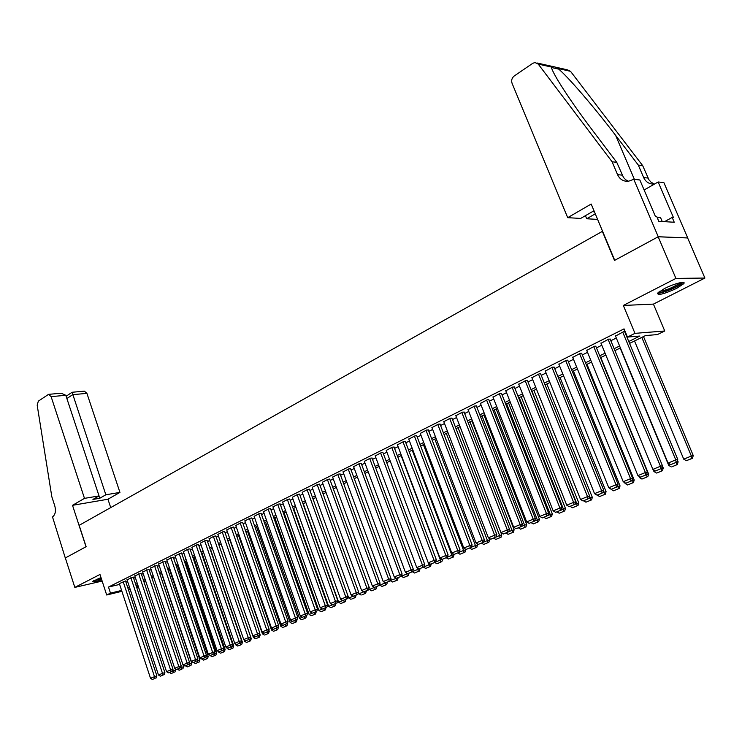 <?xml version="1.0" encoding="UTF-8"?>
<svg xmlns="http://www.w3.org/2000/svg" width="742" height="742" viewBox="0 0 742 742"><rect width="100%" height="100%" fill="white"/><g stroke="black" fill="none" stroke-linecap="round" stroke-linejoin="round"><path stroke-width="1.11" d="M100.986 577.554L92.75 581.422C92.787 582.229 95.783 581.7 101.728 579.827M676.741 288.323L683.707 283.722C686.73 280.393 673.94 283.62 664.34 288.638L657.514 293.173C657.709 295.678 664.118 294.064 676.741 288.323M121.901 591.309L106.69 595.001L99.984 574.466L74.831 587.395L65.333 557.956L86.128 546.687L79.162 525.317L602.356 231.374L614.506 260.433L658.173 236.781L687.639 237.959L704.9 278.046L675.925 278.417L623.326 305.454L634.966 333.353L664.749 330.988L657.393 334.577L645.521 335.57L629.55 343.416M623.326 305.454L653.424 304.109L704.9 278.046M653.424 304.109L664.749 330.988M74.831 587.395L102.136 581.069M658.173 236.781L675.925 278.417M125.556 581.014L119.36 583.583M133.272 577.165L127.03 579.752M141.082 573.269L134.794 575.875M148.994 569.318L142.65 571.952M156.989 565.33L150.598 567.982M165.086 561.295L158.649 563.966M173.285 557.205L166.802 559.904M181.577 553.068L175.047 555.786M189.98 548.876L187.995 549.201L183.395 551.621M198.485 544.628L196.509 544.943L191.853 547.401M207.101 540.334L205.126 540.64L200.414 543.125M215.82 535.984L213.854 536.281L209.086 538.803M224.65 531.578L222.693 531.866L217.86 534.426M233.591 527.117L231.652 527.395L226.755 529.983M242.653 522.6L240.714 522.869L235.761 525.494M251.835 518.018L249.906 518.287L244.879 520.94M261.128 513.381L259.208 513.64L254.116 516.33M270.552 508.678L268.641 508.929L263.484 511.655M280.096 503.92L278.194 504.161L272.973 506.925M289.76 499.097L287.877 499.32L282.581 502.13M299.564 494.209L297.681 494.422L292.32 497.27M309.497 489.247L307.633 489.46L302.198 492.336M319.561 484.229L317.706 484.424L312.197 487.346M329.773 479.137L327.927 479.323L322.343 482.281M340.114 473.98L338.287 474.147L332.629 477.152M350.604 468.74L348.786 468.907L343.054 471.958M361.243 463.435L359.434 463.592L353.619 466.681M372.03 458.055L370.239 458.194L364.341 461.329M382.965 452.601L381.193 452.722L375.211 455.913M394.058 447.064L392.305 447.176L386.239 450.413M405.317 441.453L403.574 441.555L397.415 444.829M416.726 435.758L415.001 435.842L408.768 439.171M428.31 429.98L426.604 430.045L420.278 433.43M440.062 424.118L438.374 424.174L431.955 427.605M451.989 418.163L450.32 418.21L443.799 421.697M464.093 412.125L462.442 412.153L455.829 415.696M476.383 405.995L474.75 406.004L468.044 409.603M488.857 399.78L487.244 399.771L480.436 403.425M501.518 393.464L499.932 393.436L493.013 397.146M514.373 387.046L512.805 386.999L505.794 390.774M527.423 380.535L525.883 380.47L518.76 384.31M540.686 373.922L539.174 373.838L531.94 377.743M554.153 367.197L552.66 367.105L545.314 371.065M567.834 360.38L566.369 360.26L558.912 364.294M581.728 353.442L580.3 353.303L572.722 357.403M595.854 346.393L594.453 346.236L586.755 350.409M610.212 339.242L608.83 339.057L601.011 343.305M628.762 341.505L639.864 336.043L627.454 337.072L624.05 328.873L108.49 587.052L119.629 584.418M125.936 582.145L127.55 581.338M133.653 578.296L135.322 577.471M141.462 574.41L143.178 573.557M149.374 570.468L151.136 569.596M157.378 566.489L159.196 565.58M165.475 562.455L167.349 561.527M173.674 558.374L175.604 557.418M181.975 554.237L183.951 553.254M190.388 550.054L192.41 549.043M198.893 545.824L200.98 544.786M207.51 541.53L209.652 540.464M216.237 537.189L218.436 536.086M225.067 532.784L227.33 531.662M234.018 528.332L236.346 527.172M243.079 523.824L245.472 522.628M252.261 519.252L254.719 518.027M261.564 514.614L264.087 513.362M270.988 509.93L273.575 508.641M280.541 505.172L283.194 503.846M290.215 500.358L292.942 498.995M300.018 495.471L302.819 494.079M309.961 490.527L312.836 489.099M320.034 485.509L322.983 484.044M330.246 480.426L333.269 478.924M340.597 475.279L343.704 473.73M351.087 470.048L354.277 468.462M361.725 464.752L364.999 463.119M372.521 459.381L375.879 457.712M383.466 453.928L386.907 452.212M394.558 448.409L398.102 446.647M405.818 442.798L409.454 440.989M417.245 437.112L420.964 435.257M428.83 431.343L432.651 429.442M440.59 425.491L444.514 423.543M452.527 419.545L456.543 417.551M464.631 413.517L468.758 411.467M476.93 407.404L481.159 405.29M489.405 401.19L493.755 399.029M502.074 394.883L506.536 392.666M514.939 388.474L519.511 386.202M527.998 381.972L532.691 379.635M541.27 375.369L546.084 372.976M554.738 368.663L559.681 366.205M568.428 361.846L573.501 359.323M582.34 354.926L587.534 352.329M596.466 347.887L601.808 345.234M610.824 340.736L616.305 338.009M625.191 331.618L623.447 331.748L615.508 336.08M106.69 595.001L110.475 593.127L121.605 590.428M108.49 587.052L110.475 593.127M627.454 337.072L634.966 333.353M138.569 587.256L136.769 587.692M130.184 589.296L128.431 589.723M136.482 586.829L138.281 586.393M620.405 347.905L614.905 350.614M605.843 355.056L600.491 357.69M591.522 362.096L586.31 364.656M577.434 369.015L572.351 371.51M563.568 375.823L558.605 378.262M549.915 382.529L545.082 384.903M536.485 389.133L531.773 391.442M523.249 395.625L518.667 397.879M510.227 402.025L505.756 404.223M497.4 408.323L493.04 410.465M484.767 414.528L480.519 416.614M472.32 420.64L468.183 422.68M460.068 426.669L456.033 428.644M447.992 432.595L444.059 434.524M436.092 438.439L432.252 440.321M424.368 444.198L420.631 446.035M412.812 449.875L409.167 451.665M401.422 455.467L397.87 457.211M390.19 460.986L386.73 462.683M379.125 466.421L375.749 468.081M368.208 471.782L364.925 473.396M357.449 477.069L354.249 478.646M346.839 482.281L343.713 483.812M336.367 487.42L333.334 488.913M326.044 492.493L323.085 493.949M315.869 497.492L312.985 498.912M305.825 502.427L303.014 503.809M295.91 507.296L293.173 508.641M286.134 512.101L283.472 513.408M276.488 516.84L273.891 518.111M266.962 521.515L264.44 522.758M257.567 526.134L255.109 527.339M248.292 530.688L245.899 531.866M239.137 535.186L236.8 536.327M230.094 539.619L227.822 540.742M221.172 544.007L218.964 545.092L251.278 638.686L249.868 639.122M212.36 548.338L210.209 549.395M203.66 552.604L201.564 553.634M195.072 556.825L193.031 557.826M186.585 560.998L184.6 561.972M178.201 565.116L176.271 566.063M169.927 569.179L168.054 570.097M161.747 573.195L159.929 574.095M153.668 577.165L151.897 578.037M145.692 581.088L143.967 581.932M137.799 584.956L136.129 585.781M127.912 588.156L129.544 587.358M135.656 584.344L137.326 583.518M143.484 580.485L145.209 579.641M151.414 576.58L153.186 575.709M159.437 572.629L161.255 571.739M167.562 568.632L169.426 567.713M175.78 564.588L177.7 563.632M184.099 560.488L186.075 559.514M192.521 556.342L194.562 555.331M201.054 552.141L203.15 551.111M209.689 547.884L211.841 546.826M218.436 543.58L220.643 542.485M227.293 539.211L229.566 538.098M236.271 534.797L238.599 533.646M245.352 530.317L247.754 529.139M254.562 525.79L257.02 524.575M263.883 521.199L266.415 519.947M273.334 516.543L275.931 515.263M282.906 511.832L285.568 510.515M292.608 507.046L295.344 505.701M302.439 502.204L305.25 500.822M312.401 497.298L315.285 495.879M322.501 492.326L325.46 490.87M332.741 487.29L335.774 485.787M343.119 482.179L346.236 480.64M353.637 476.995L356.837 475.418M364.313 471.736L367.596 470.122M375.127 466.412L378.503 464.752M386.1 461.005L389.559 459.307M397.23 455.523L400.782 453.779M408.527 449.967L412.162 448.177M419.981 444.328L423.71 442.482M431.603 438.605L435.433 436.713M443.391 432.79L447.324 430.861M455.356 426.9L459.391 424.916M467.506 420.918L471.643 418.887M479.833 414.852L484.072 412.756M492.345 408.684L496.704 406.542M505.052 402.433L509.522 400.226M517.953 396.08L522.535 393.817M531.049 389.624L535.752 387.305M544.35 383.076L549.182 380.692M557.863 376.417L562.826 373.977M571.6 369.655L576.682 367.151M585.54 362.792L590.762 360.222M599.721 355.808L605.073 353.173M614.116 348.712L619.616 346.013M622.714 332.119L675.758 459.882L677.743 459.391L624.671 331.655M615.378 335.783L668.069 463.082L675.758 459.882L676.11 462.405L670.722 464.631L676.11 462.405M677.743 459.391L676.899 462.201M670.722 464.631L668.069 463.082M641.793 337.397L691.349 456.033L683.744 459.187L634.521 340.977M691.665 458.51L686.35 460.708L692.434 458.315L691.665 458.51L691.349 456.033L693.251 455.569L643.509 336.562M683.744 459.187L686.35 460.708M692.434 458.315L693.251 455.569M681.685 282.424L679.811 284.436C674.589 288.341 659.619 293.786 658.553 292.172M659.861 291.216C665.565 290.474 671.853 288.007 678.744 283.834L680.08 282.693M657.523 293.164C660.77 293.851 675.832 288.054 681.258 284.038L683.132 282.368M662.235 221.524L660.389 217.22L657.366 218M93.409 580.856L101.422 578.89M101.376 578.741L94.123 580.429M96.145 579.446L101.162 578.083M567.704 217.675L512.054 83.28C511.155 80.368 511.869 77.938 514.197 75.999L532.747 63.32L534.991 62.532L538.219 64.081L612.085 161.756L617.548 174.63C619.802 179.341 623.419 181.567 628.4 181.298L633.761 179.304L658.247 236.735L614.728 260.312L591.179 204.041L567.704 217.675L580.671 218.426L592.385 211.674L594.435 211.813M555.035 67.04L567.361 69.813L570.524 71.315L642.702 165.651L638.315 165.095L615.628 135.387C594.296 107.247 567.676 76.389 558.03 68.514C553.717 66.251 551.464 65.741 551.269 67.003C551.816 69.34 553.949 73.69 557.696 80.043C566.22 94.16 578.222 111.448 593.683 131.89L616.76 162.35L623.503 177.477L625.756 179.787L628.548 181.28M616.76 162.35L612.085 161.756M642.702 165.651L648.953 179.805L651.068 182.207L654.342 184.044M654.583 184.016L654.296 184.044C649.408 184.304 645.865 182.142 643.657 177.57L638.315 165.095M658.247 236.735L687.713 237.922L663.877 182.597L658.154 181.975L673.439 217.527L672.187 217.443L664.489 221.663M633.761 179.304L639.845 179.972L655.381 216.339L656.698 216.432L658.785 221.32L674.246 222.248L672.187 217.443M597.616 219.4L586.69 218.769L595.288 213.844M586.69 218.769L585.41 215.69M658.154 181.975L644.121 189.989M84.486 498.364L51.115 396.636L48.536 394.354L38.343 401.144L37.174 405.123L51.81 496.667L54.806 505.942C56.104 511.053 55.335 514.716 52.515 516.942L65.296 557.975L86.016 546.743L72.512 505.321L84.486 498.364L99.038 495.925L92.945 499.431L99.743 498.281L105.837 494.775L119.944 492.41L86.916 393.362L72.679 394.67L66.882 398.547M105.837 494.775L72.095 392.268L66.261 396.182L66.326 396.868M110.716 507.593L107.942 499.236L119.944 492.41M72.512 505.321L107.942 499.236M99.038 495.925L65.806 395.291L51.115 396.636M72.095 392.268L84.347 391.145L86.916 393.362M99.743 498.281L98.983 495.953M48.74 394.336L61.159 393.223L65.806 395.291M608.106 339.419L660.445 466.254L662.448 465.753L610.091 338.946M600.89 343.017L652.877 469.398L660.445 466.254L660.807 468.74L655.511 470.938L660.807 468.74M662.448 465.753L661.604 468.545M655.511 470.938L652.877 469.398M593.739 346.588L645.382 472.524L647.404 472.005L595.743 346.115M586.634 350.131L637.934 475.613L645.382 472.524L645.753 474.982L640.541 477.143L645.753 474.982M647.404 472.005L646.56 474.778M640.541 477.143L637.934 475.613M579.595 353.656L630.561 478.683L632.601 478.163L581.626 353.173M572.611 357.143L623.234 481.725L630.561 478.683L630.941 481.122L625.812 483.246L630.941 481.122M632.601 478.163L631.757 480.909M625.812 483.246L623.234 481.725M565.682 360.603L615.981 484.749L618.04 484.211L567.723 360.111M558.809 364.034L608.774 487.744L615.981 484.749L616.37 487.16L611.334 489.247L616.37 487.16M618.04 484.211L617.196 486.947M611.334 489.247L608.774 487.744M670.675 464.603L668.727 465.41L620.154 348.035M676.917 462.136L678.132 461.83L677.483 460.263M672.076 466.727L677.316 464.566L672.076 466.727M668.727 465.41L671.306 466.922M676.231 462.479L676.546 464.761M677.316 464.566L678.132 461.83M655.455 470.91L653.952 471.532L653.136 469.547M661.651 468.397L663.265 467.989L662.402 465.911M657.291 472.83L662.439 470.706L657.291 472.83M653.952 471.532L656.512 473.034M661.335 468.656L661.66 470.901M662.439 470.706L663.265 467.989M640.494 477.115L639.418 477.56L638.834 476.141M646.634 474.518L648.619 474.055L600.797 357.542M646.625 474.574L647.015 476.958L641.941 479.054L647.015 476.958M639.418 477.56L641.941 479.054M647.803 476.754L648.619 474.055M625.766 483.218L625.107 483.496L624.745 482.615M632.026 480.037L632.23 480.538L634.215 480.028L587.005 364.313M631.822 480.714L632.601 482.912L627.611 484.971L632.601 482.912M625.107 483.496L627.611 484.971M633.399 482.699L634.215 480.028M551.983 367.438L601.632 490.712L603.719 490.174L554.051 366.947M545.212 370.824L594.546 493.662L601.632 490.712L602.04 493.105L597.078 495.155L602.04 493.105M603.719 490.174L602.875 492.883M597.078 495.155L594.546 493.662M617.65 485.481L618.03 486.427L620.043 485.899L573.427 370.981M617.261 486.743L618.03 486.427L618.42 488.765L613.504 490.796L618.42 488.765M611.018 489.33L613.504 490.796M619.218 488.561L620.043 485.899M538.497 374.172L587.506 496.583L589.612 496.036L540.584 373.671M531.838 377.502L580.532 499.487L587.506 496.583L587.933 498.949L583.045 500.971L587.933 498.949M589.612 496.036L588.768 498.726M583.045 500.971L580.532 499.487M603.506 490.852L604.053 492.215L606.084 491.686L560.052 377.548M602.931 492.688L604.053 492.215L604.452 494.534L599.619 496.537L604.452 494.534M597.217 495.118L599.619 496.537M605.259 494.32L606.084 491.686M525.225 380.804L573.612 502.371L575.736 501.805L527.33 380.294M518.667 384.078L566.749 505.219L573.612 502.371L574.048 504.699L569.235 506.693L574.048 504.699M575.736 501.805L574.892 504.477M569.235 506.693L566.749 505.219M589.584 496.138L590.298 497.919L592.339 497.381L546.882 384.022M588.833 498.531L590.298 497.919L590.706 500.219L585.939 502.186L590.706 500.219M583.629 500.813L585.939 502.186M591.522 499.997L592.339 497.381M512.156 387.324L559.941 508.057L562.074 507.482L514.28 386.814M505.701 390.552L553.18 510.867L559.941 508.057L560.377 510.366L555.647 512.332L560.377 510.366M562.074 507.482L561.23 510.134M555.647 512.332L553.18 510.867M532.042 391.312L576.747 503.54L578.806 502.983L533.915 390.394M574.957 504.282L576.747 503.54L577.165 505.812L572.472 507.751L577.165 505.812M570.218 506.415L572.472 507.751M577.99 505.59L578.806 502.983M499.292 393.752L546.474 513.659L548.626 513.074L501.425 393.241M492.929 396.933L539.814 516.423L546.474 513.659L546.919 515.94L542.263 517.879L546.919 515.94M548.626 513.074L547.782 515.709M542.263 517.879L539.814 516.423M519.242 397.591L563.41 509.068L565.478 508.502L521.134 396.664M561.295 509.939L563.41 509.068L563.837 511.321L559.218 513.223L563.837 511.321M556.973 511.897L559.218 513.223M564.662 511.09L565.478 508.502M486.613 400.086L533.21 519.168L535.381 518.584L488.765 399.558M480.352 403.212L526.662 521.895L533.21 519.168L533.674 521.441L529.083 523.342L533.674 521.441M535.381 518.584L534.537 521.199M529.083 523.342L526.662 521.895M506.638 403.787L550.267 514.512L552.354 513.946L508.548 402.85M547.846 515.523L550.267 514.512L550.703 516.738L546.158 518.621L550.703 516.738M543.932 517.304L546.158 518.621M551.538 516.515L552.354 513.946M474.129 406.319L520.161 524.603L522.34 524L476.299 405.791M467.961 409.398L513.705 527.284L520.161 524.603L520.624 526.839L516.107 528.712L520.624 526.839M522.34 524L521.496 526.597M516.107 528.712L513.705 527.284M494.228 409.881L537.329 519.882L539.425 519.298L496.148 408.944M534.602 521.005L537.329 519.882L537.774 522.08L533.285 523.935L537.774 522.08M531.087 522.628L533.285 523.935M538.609 521.849L539.425 519.298M461.83 412.459L507.305 529.946L509.494 529.343L464.019 411.921M455.755 415.492L500.943 532.589L507.305 529.946L507.778 532.172L503.326 534.017L507.778 532.172M509.494 529.343L508.66 531.921M503.326 534.017L500.943 532.589M481.994 415.891L524.575 525.16L526.69 524.575L483.923 414.945M521.561 526.412L524.575 525.16L525.03 527.349L520.615 529.167L525.03 527.349M518.435 527.868L520.615 529.167M525.874 527.108L526.69 524.575M449.717 418.507L494.636 535.214L496.843 534.602L451.915 417.969M443.725 421.493L488.375 537.82L494.636 535.214L495.127 537.412L490.74 539.23L495.127 537.412M496.843 534.602L496.008 537.162M490.74 539.23L488.375 537.82M469.936 421.818L512.017 530.372L514.141 529.779L471.884 420.862M508.715 531.736L512.017 530.372L512.481 532.533L508.131 534.333L512.481 532.533M505.961 533.044L508.131 534.333M513.325 532.292L514.141 529.779M437.78 424.47L482.161 540.399L484.387 539.777L439.987 423.923M431.881 427.411L475.993 542.968L482.161 540.399L482.662 542.578L478.34 544.368L482.662 542.578M484.387 539.777L483.552 542.328M478.34 544.368L475.993 542.968M458.055 427.652L499.635 535.501L501.777 534.899L460.021 426.687M496.073 536.976L499.635 535.501L500.108 537.644L495.823 539.415L500.108 537.644M493.68 538.136L495.823 539.415M500.961 537.403L501.777 534.899M426.019 430.341L469.872 545.509L472.107 544.888L428.245 429.794M420.204 433.245L463.796 548.041L469.872 545.509L470.382 547.67L466.124 549.432L470.382 547.67M472.107 544.888L471.272 547.42M466.124 549.432L463.796 548.041M446.341 433.402L487.438 540.556L489.59 539.944L488.895 538.126M483.608 542.142L487.438 540.556L487.921 542.68L483.701 544.424L487.921 542.68M481.567 543.144L483.701 544.424M488.783 542.43L489.59 539.944M414.426 436.129L457.768 550.545L460.012 549.915L416.661 435.573M408.694 438.995L451.785 553.04L457.768 550.545L458.278 552.688L454.085 554.422L458.278 552.688M460.012 549.915L459.177 552.428M454.085 554.422L451.785 553.04M434.803 439.078L475.427 545.537L477.588 544.925L477.087 543.617M471.337 547.234L475.427 545.537L475.91 547.642L471.745 549.358L475.91 547.642M469.64 548.097L471.745 549.358M476.772 547.392L477.588 544.925M402.999 441.833L445.84 555.508L448.094 554.868L405.243 441.277M397.35 444.653L439.941 557.965L445.84 555.508L446.359 557.622L442.223 559.338L446.359 557.622M448.094 554.868L447.259 557.363M442.223 559.338L439.941 557.965M423.422 444.662L463.574 550.443L465.753 549.822L465.447 549.024M459.242 552.243L463.574 550.443L464.075 552.53L459.966 554.228L464.075 552.53M457.87 552.966L459.966 554.228M464.937 552.28L465.753 549.822M391.739 447.454L434.079 560.405L436.342 559.756L393.993 446.888M386.174 450.236L428.264 562.816L434.079 560.405L434.608 562.492L430.536 564.18L434.608 562.492M436.342 559.756L435.517 562.232M430.536 564.18L428.264 562.816M412.2 450.171L451.897 555.285L453.965 554.348M447.324 557.186L451.897 555.285L452.397 557.353L448.353 559.023L452.397 557.353M446.276 557.771L448.353 559.023M453.279 557.094L454.085 554.664M380.637 453L422.495 565.218L424.767 564.56L382.9 452.435M375.146 455.746L416.763 567.602L422.495 565.218L423.033 567.296L419.017 568.956L423.033 567.296M424.767 564.56L423.942 567.027M419.017 568.956L416.763 567.602M401.134 455.607L440.386 560.062L442.52 559.255M435.573 562.056L440.386 560.062L440.896 562.102L436.908 563.753L440.896 562.102M434.849 562.51L436.908 563.753M441.778 561.852L442.584 559.422M369.692 458.463L411.077 569.967L413.35 569.309L371.965 457.888M364.276 461.172L405.42 572.323L411.077 569.967L411.615 572.026L407.655 573.668L411.615 572.026M413.35 569.309L412.524 571.757M407.655 573.668L405.42 572.323M428.32 562.853L429.043 564.764L431.195 563.994M423.997 566.851L429.043 564.764L429.553 566.786L425.62 568.409L429.553 566.786M423.571 567.185L425.62 568.409M430.434 566.536L431.241 564.124M358.905 463.852L399.817 574.651L402.099 573.983L361.187 463.277M353.563 466.523L394.243 576.97L399.817 574.651L400.365 576.692L396.46 578.306L400.365 576.692M402.099 573.983L401.274 576.423M396.46 578.306L394.243 576.97M417.301 567.927L417.848 569.402L420.018 568.65M412.589 571.581L417.848 569.402L418.367 571.405L414.49 573.01L418.367 571.405M412.459 571.785L414.49 573.01M419.249 571.145L420.055 568.762M348.258 469.167L388.715 579.27L391.015 578.593L350.549 468.582M342.99 471.801L383.224 581.552L388.715 579.27L389.272 581.292L385.423 582.878L389.272 581.292M391.015 578.593L390.19 581.014M385.098 582.683L383.224 581.552M406.421 572.917L406.811 573.974L401.348 576.228M407.339 575.968L403.518 577.545L408.23 575.699L407.339 575.968L406.811 573.974L408.99 573.223M401.348 576.237L403.518 577.545M408.23 575.699L409.027 573.325M337.768 474.407L377.771 583.824L380.071 583.147L340.059 473.823M332.574 477.004L372.354 586.069L377.771 583.824L378.327 585.818L374.534 587.395L378.327 585.818M380.071 583.147L379.255 585.549M374.534 587.395L372.354 586.069M395.69 577.842L395.931 578.491L390.413 580.365M396.46 580.457L392.685 582.016L397.35 580.198L396.46 580.457L395.931 578.491L398.12 577.73M390.542 580.717L392.685 582.016M397.35 580.198L398.157 577.832M327.417 479.582L366.975 588.313L369.293 587.627L329.717 478.989M322.288 482.142L361.642 590.53L366.975 588.313L367.54 590.289L363.803 591.838L367.54 590.289M369.293 587.627L368.468 590.02M363.803 591.838L361.642 590.53M385.729 584.891L382.009 586.43L386.628 584.622L385.729 584.891L385.191 582.934L379.876 585.141L379.626 584.446M386.443 582.563L387.389 582.173M379.876 585.141L382.009 586.43M386.628 584.622L387.426 582.275M317.205 484.674L356.336 592.737L358.655 592.051L319.514 484.081M312.15 487.206L351.068 594.926L356.336 592.737L356.902 594.704L353.22 596.234L356.902 594.704M358.655 592.051L357.829 594.425M353.22 596.234L351.068 594.926M374.497 587.367L369.358 589.5L368.997 588.489M375.86 586.95L376.806 586.56M372.373 590.511L376.046 589L372.373 590.511M369.358 589.5L371.482 590.78M374.617 587.367L375.146 589.259M376.046 589L376.843 586.662M307.132 489.711L345.837 597.106L348.165 596.41L309.442 489.108M302.142 492.196L340.643 599.258L345.837 597.106L346.412 599.054L342.776 600.556L346.412 599.054M353.183 596.206L348.749 598.043L348.165 596.41L347.349 598.775M303.255 503.688L338.649 602.226L342.739 600.538L340.643 599.258M363.765 591.819L358.989 593.795L358.507 592.478M365.416 591.281L366.372 590.892M361.985 594.806L365.611 593.303L361.985 594.806M358.989 593.795L361.085 595.075M364.183 591.726L364.712 593.572M365.611 593.303L366.409 590.984M297.19 494.673L335.486 601.41L337.814 600.714L299.518 494.07M292.274 497.131L330.357 603.543L335.486 601.41L336.07 603.339L332.481 604.823L336.07 603.339M337.814 600.714L336.998 603.061M293.656 508.4L328.678 606.362L332.444 604.804L330.357 603.543M355.112 595.548L356.067 595.158M351.736 599.035L355.307 597.56L351.736 599.035M348.749 598.043L350.836 599.304M353.878 596.03L354.407 597.829M355.307 597.56L356.104 595.26M287.386 499.57L325.274 605.658L327.602 604.953L289.714 498.958M282.535 501.991L320.219 607.763L325.274 605.658L325.859 607.568L322.316 609.034L325.859 607.568M327.602 604.953L326.795 607.29M322.316 609.034L320.219 607.763M344.947 599.759L345.902 599.369M341.626 603.209L345.151 601.762L341.626 603.209M338.649 602.226L340.717 603.487M343.722 600.269L344.242 602.031M345.151 601.762L345.939 599.462M277.712 504.402L315.192 609.85L317.539 609.145L280.049 503.79M272.926 506.786L310.212 611.918L315.192 609.85L315.786 611.742L312.289 613.189L315.786 611.742M317.539 609.145L316.723 611.464M312.289 613.189L310.212 611.918M334.92 603.923L335.876 603.524M331.646 607.336L335.124 605.899L331.646 607.336M328.678 606.362L330.737 607.615M333.687 604.433L334.215 606.177M335.124 605.899L335.913 603.617M268.168 509.17L305.25 613.977L307.596 613.272L270.505 508.548M263.438 511.526L300.334 616.027L305.25 613.977L305.852 615.86L302.402 617.288L305.852 615.86M307.596 613.272L306.789 615.582M302.402 617.288L300.334 616.027M322.278 609.015L318.847 610.434L284.177 513.056M325.024 608.023L325.979 607.624M321.796 611.408L325.228 609.989L321.796 611.408M318.847 610.434L320.887 611.677M323.781 608.533L324.319 610.258M325.228 609.989L326.016 607.726M258.745 513.872L295.446 618.058L297.792 617.353L261.082 513.251M254.079 516.2L290.586 620.08L295.446 618.058L296.049 619.922L292.645 621.332L296.049 619.922M297.792 617.353L296.986 619.644M256.472 526.662L290.094 622.352L292.608 621.314L290.586 620.08M312.252 613.17L309.136 614.459L274.828 517.656M315.248 612.067L316.213 611.668M312.067 615.424L315.461 614.024L312.067 615.424M309.136 614.459L311.158 615.693M314.014 612.586L314.552 614.293M315.461 614.024L316.25 611.77M249.442 518.519L285.763 622.084L288.119 621.369L251.788 517.888M244.832 520.819L280.968 624.078L285.763 622.084L286.366 623.939L283.008 625.33L286.366 623.939M288.119 621.369L287.312 623.651M283.008 625.33L280.968 624.078M302.365 617.27L299.555 618.438L265.59 522.192M305.611 616.064L306.576 615.665M302.476 619.385L305.815 618.003L302.476 619.385M299.555 618.438L301.558 619.663M304.368 616.583L304.906 618.281M305.815 618.003L306.604 615.767M240.26 523.101L276.209 626.062L278.565 625.339L242.615 522.47M235.715 525.373L271.479 628.029L276.209 626.062L276.822 627.899L273.51 629.272L276.822 627.899M278.565 625.339L277.758 627.602M273.51 629.272L271.479 628.029M296.086 620.015L297.023 619.524M292.997 623.299L296.299 621.935L292.997 623.299M290.094 622.352L292.088 623.577M294.843 620.525L295.39 622.213M296.299 621.935L297.088 619.709M231.198 527.627L266.786 629.986L269.142 629.262L233.554 526.996M226.709 529.862L262.112 631.924L266.786 629.986L267.398 631.804L264.124 633.158L267.398 631.804M269.142 629.262L268.335 631.507M264.124 633.158L262.112 631.924M282.98 625.302L280.754 626.229L247.476 531.087M286.69 623.911L287.692 623.605L287.506 623.085M283.648 627.157L286.904 625.812L283.648 627.157M280.754 626.229L282.73 627.444M285.447 624.421L285.995 626.09M286.904 625.812L287.692 623.605M222.248 532.088L257.474 633.853L259.839 633.13L224.613 531.457M217.823 534.305L252.864 635.773L257.474 633.853L258.095 635.653L254.868 636.998L258.095 635.653M259.839 633.13L259.041 635.365M254.868 636.998L252.864 635.773M273.473 629.244L271.526 630.051L238.581 535.455M277.415 627.751L278.417 627.444L278.12 626.6M274.41 630.969L277.629 629.643L274.41 630.969M271.526 630.051L273.501 631.256M276.163 628.27L276.72 629.921M277.629 629.643L278.417 627.444M213.418 536.503L248.292 637.675L250.657 636.951L215.783 535.872M209.04 538.692L243.738 639.567L248.292 637.675L248.904 639.465L245.723 640.782L248.904 639.465M250.657 636.951L249.85 639.168M245.723 640.782L243.738 639.567M264.087 633.13L262.427 633.826L229.807 539.768M268.252 631.544L269.253 631.238L268.854 630.079M265.293 634.735L268.474 633.427L265.293 634.735M262.427 633.826L264.384 635.022M266.999 632.063L267.556 633.705M268.474 633.427L269.253 631.238M204.699 540.862L239.221 641.45L241.586 640.717L207.055 540.222M200.377 543.014L234.722 643.314L239.221 641.45L239.842 643.221L236.698 644.529L239.842 643.221M241.586 640.717L240.788 642.924M236.698 644.529L234.722 643.314M254.831 636.97L253.43 637.554L221.135 544.025M259.041 635.347L260.21 634.985L259.7 633.51M256.296 638.454L259.431 637.165L256.296 638.454M253.43 637.554L255.378 638.741M257.956 635.811L258.513 637.443M259.431 637.165L260.21 634.985M196.083 545.157L230.261 645.169L232.636 644.436L198.448 544.517M191.816 547.29L225.828 647.015L230.261 645.169L230.892 646.931L227.785 648.22L230.892 646.931M232.636 644.436L231.838 646.634M227.785 648.22L225.828 647.015M245.685 640.763L244.554 641.227L244.044 639.752M247.401 642.127L250.499 640.847L247.401 642.127M244.554 641.227L246.483 642.414M249.024 639.521L249.581 641.134M250.499 640.847L251.278 638.686M187.578 549.405L221.422 648.851L223.796 648.118L189.943 548.765M183.357 551.51L217.044 650.669L221.422 648.851L222.053 650.595L218.983 651.866L222.053 650.595M223.796 648.118L222.999 650.298M218.983 651.866L217.044 650.669M236.661 644.501L235.789 644.863L235.4 643.731M240.816 642.85L242.458 642.34L210.478 549.266M238.618 645.753L241.679 644.492L238.618 645.753M235.789 644.863L237.7 646.041M240.195 643.175L240.76 644.779M241.679 644.492L242.458 642.34M179.174 553.606L212.685 652.478L215.059 651.745L181.549 552.957M175.01 555.684L208.363 654.277L212.685 652.478L213.325 654.212L210.292 655.464L213.325 654.212M215.059 651.745L214.271 653.915M210.292 655.464L208.363 654.277M227.748 648.202L227.126 648.452L226.848 647.645M231.875 646.532L233.749 645.948L202.074 553.393M229.946 649.343L232.969 648.091L229.946 649.343M227.126 648.452L229.028 649.63M231.485 646.783L232.051 648.378M232.969 648.091L233.749 645.948M170.873 557.743L204.069 656.067L206.443 655.325L173.248 557.103M166.764 559.802L199.793 657.848L204.069 656.067L204.699 657.783L201.713 659.026L204.699 657.783M206.443 655.325L205.655 657.486M201.713 659.026L199.793 657.848M218.946 651.847L218.398 651.504M223.045 650.168L225.141 649.519L193.764 557.465M221.385 652.877L224.372 651.643L221.385 652.877M218.565 652.005L220.457 653.164M222.878 650.354L223.444 651.93M224.372 651.643L225.141 649.519M162.684 561.842L195.545 659.61L197.929 658.868L165.049 561.193M158.621 563.864L191.334 661.363L195.545 659.61L196.185 661.317L193.235 662.541L196.185 661.317M197.929 658.868L197.14 661.02M193.235 662.541L191.334 661.363M214.948 655.446L211.999 656.661L215.866 655.158L214.948 655.446L214.327 653.758L216.636 653.043L185.565 561.499M210.116 655.501L211.999 656.661M215.866 655.158L216.636 653.043M154.577 565.886L187.142 663.107L189.516 662.365L156.952 565.228M150.57 567.89L182.968 664.841L187.142 663.107L187.782 664.795L184.86 666.01L187.782 664.795M189.516 662.365L188.728 664.498M184.86 666.01L182.968 664.841M205.84 656.976L208.242 656.522L177.459 565.478M205.71 657.329L206.545 658.915L203.633 660.12L206.545 658.915M201.815 658.989L203.633 660.12M207.472 658.618L208.242 656.522M146.582 569.875L178.831 666.566L181.206 665.815L148.957 569.225M142.622 571.859L174.713 668.273L178.831 666.566L179.471 668.245L176.587 669.432L179.471 668.245M181.206 665.815L180.427 667.939M176.587 669.432L174.713 668.273M197.455 660.157L197.632 660.677L199.941 659.953L169.445 569.411M197.196 660.862L198.253 662.337L195.369 663.534L198.253 662.337M193.588 662.43L195.369 663.534M199.181 662.049L199.941 659.953M138.68 573.826L170.623 669.98L173.007 669.228L141.054 573.167M134.756 575.783L166.551 671.668L170.623 669.98L171.272 671.64L168.415 672.827L171.272 671.64M173.007 669.228L172.218 671.343M168.415 672.827L166.551 671.668M189.173 663.302L189.433 664.081L191.742 663.357L161.533 573.297M188.793 664.35L189.433 664.081L190.054 665.722L187.207 666.9L190.054 665.722M185.463 665.824L187.207 666.9M190.982 665.435L191.742 663.357M130.87 577.721L162.507 673.346L164.891 672.604L133.245 577.063M126.993 579.66L158.491 675.016L162.507 673.346L163.166 675.007L160.346 676.166L163.166 675.007M164.891 672.604L164.112 674.701M160.346 676.166L158.491 675.016M180.992 666.418L181.326 667.438L183.645 666.715L183.033 664.878M180.482 667.791L181.326 667.438L181.957 669.071L179.147 670.23L181.957 669.071M177.431 669.173L179.147 670.23M182.884 668.783L183.645 666.715M123.153 581.58L154.503 676.685L156.887 675.934L125.528 580.921M119.323 583.49L150.533 678.336L154.503 676.685L155.152 678.318L152.37 679.477L155.152 678.318M156.887 675.934L156.108 678.021M152.37 679.477L150.533 678.336M172.905 669.497L173.322 670.759L175.641 670.026L175.14 668.542M172.274 671.185L173.322 670.759L173.953 672.382L171.17 673.523L173.953 672.382M169.482 672.475L171.17 673.523M174.88 672.085L175.641 670.026M622.195 175.158L617.548 174.63M643.657 177.57L648.026 178.071M551.408 67.494L558.735 69.136M570.524 71.315L558.03 68.514M551.269 67.003L538.219 64.081M615.628 135.387L634.382 179.369M551.77 66.307L536.948 62.968"/></g></svg>
